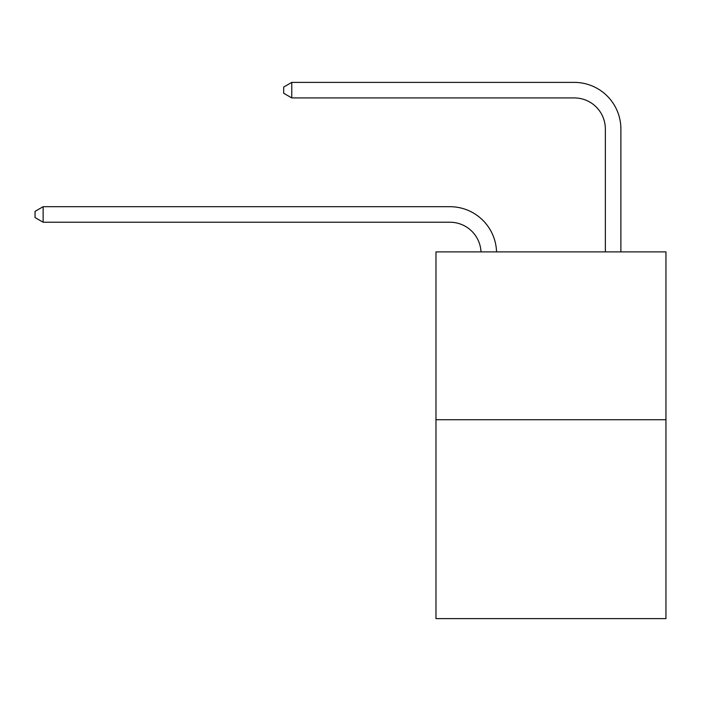 <?xml version="1.0" encoding="UTF-8"?>
<svg xmlns="http://www.w3.org/2000/svg" width="701" height="701" viewBox="0 0 701 701"><rect width="100%" height="100%" fill="white"/><g stroke="black" fill="none" stroke-linecap="round" stroke-linejoin="round"><path stroke-width="1.05" d="M665.95 419.715L665.95 251.887L435.969 251.887L435.969 618.615L665.95 618.615L665.95 419.715L435.969 419.715M449.954 222.235A31.081 31.081 0 0 1 481 251.887A31.081 31.081 0 0 0 449.954 222.235A31.081 31.081 0 0 1 481 251.887A31.081 31.081 0 0 0 449.954 222.235A31.081 31.081 0 0 1 481 251.887A31.081 31.081 0 0 0 449.954 222.235A31.081 31.081 0 0 1 481 251.887A31.081 31.081 0 0 0 449.954 222.235A31.081 31.081 0 0 1 481 251.887A31.081 31.081 0 0 0 449.954 222.235A31.081 31.081 0 0 1 481 251.887A31.081 31.081 0 0 0 449.954 222.235A31.081 31.081 0 0 1 481 251.887A31.081 31.081 0 0 0 449.954 222.235A31.081 31.081 0 0 1 481 251.887A31.081 31.081 0 0 0 449.954 222.235L43.129 222.235L35.05 217.573L35.05 211.36L43.129 206.699L449.954 206.699A46.617 46.617 0 0 1 496.545 251.887M605.349 251.887L605.349 129.002A31.081 31.081 0 0 0 574.268 97.921L291.765 97.921L283.677 93.259L283.677 87.047L291.765 82.385L574.268 82.385A46.617 46.617 0 0 1 620.884 129.002L620.884 251.887M43.129 222.235L43.129 206.699L449.954 206.699M605.349 129.002A31.081 31.081 0 0 0 574.268 97.921A31.081 31.081 0 0 1 605.349 129.002A31.081 31.081 0 0 0 574.268 97.921A31.081 31.081 0 0 1 605.349 129.002A31.081 31.081 0 0 0 574.268 97.921A31.081 31.081 0 0 1 605.349 129.002A31.081 31.081 0 0 0 574.268 97.921A31.081 31.081 0 0 1 605.349 129.002A31.081 31.081 0 0 0 574.268 97.921A31.081 31.081 0 0 1 605.349 129.002A31.081 31.081 0 0 0 574.268 97.921A31.081 31.081 0 0 1 605.349 129.002A31.081 31.081 0 0 0 574.268 97.921A31.081 31.081 0 0 1 605.349 129.002A31.081 31.081 0 0 0 574.268 97.921M291.765 97.921L291.765 82.385L574.268 82.385"/></g></svg>
